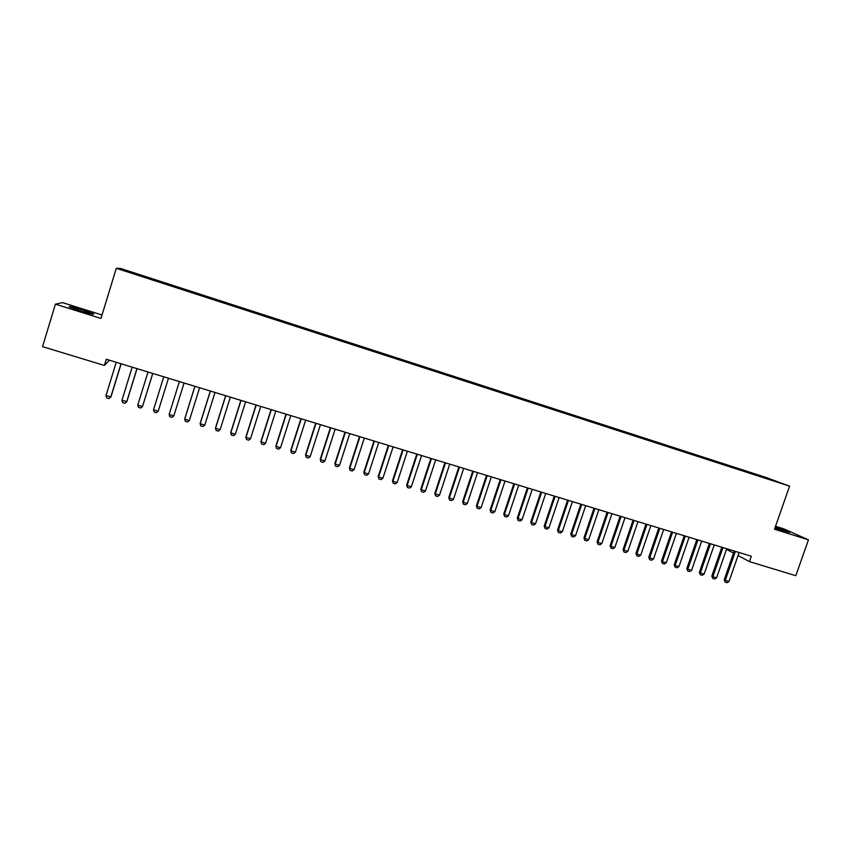 <?xml version="1.0" encoding="UTF-8"?>
<svg xmlns="http://www.w3.org/2000/svg" width="851" height="851" viewBox="0 0 851 851"><rect width="100%" height="100%" fill="white"/><g stroke="black" fill="none" stroke-linecap="round" stroke-linejoin="round"><path stroke-width="1.28" d="M80.175 310.796C90.387 313.881 94.801 314.891 93.408 313.828L82.707 309.998C72.537 306.924 68.101 305.903 69.42 306.945L80.175 310.796M774.899 528.088L789.6 532.428L775.24 527.099M109.407 360.207L104.375 365.451L42.55 346.644L55.4 304.169L100.971 318.434L116.289 268.299L120.534 268.437L765.666 477.337L789.579 486.155L116.289 268.299M102.024 314.998L62.538 302.616L55.4 304.169M789.579 486.155L774.506 529.216L808.45 539.842L784.005 528.928L775.538 526.269M727.499 548.969L727.233 549.714L733.509 553.076M768.155 478.9L157.552 280.649L142.053 275.639L141.851 276.32M768.474 478.549L778.357 482.198L764.783 477.911M124.831 270.692L764.868 477.837M124.523 270.075L142.053 275.639M738.062 555.512L749.454 561.607L751.327 556.246L106.279 359.25L104.375 365.451M157.329 280.692L157.137 281.266M172.806 285.702L172.615 286.276M188.188 290.691L188.007 291.255M212.601 298.595L212.431 299.158M227.749 303.499L227.579 304.062M242.801 308.37L242.641 308.934M257.757 313.211L257.608 313.785M272.639 318.029L272.49 318.604M287.425 322.816L287.287 323.391M302.126 327.571L301.999 328.146M316.742 332.305L316.615 332.879M331.273 337.007L331.156 337.581M345.708 341.687L345.602 342.262M360.069 346.336L359.973 346.91M374.344 350.952L374.249 351.527M388.545 355.548L388.45 356.122M402.661 360.122L402.576 360.696M416.692 364.664L416.607 365.239M430.638 369.185L430.563 369.76M444.509 373.674L444.445 374.249M458.306 378.131L458.242 378.716M472.018 382.578L471.965 383.152M485.655 386.992L485.602 387.567M499.218 391.386L499.175 391.96M512.696 395.747L512.664 396.321M518.068 397.481L518.036 398.066M526.109 400.087L526.078 400.661M531.45 401.821L531.418 402.395M539.438 404.406L539.406 404.98M544.746 406.118L544.725 406.704M552.693 408.693L552.671 409.278M557.979 410.405L557.958 410.98M565.883 412.958L565.862 413.533M571.127 414.66L571.117 415.245M578.988 417.203L578.978 417.756M584.212 418.894L584.212 419.479M592.03 421.426L592.019 421.958M597.221 423.107L597.221 423.692M610.156 427.298L610.167 427.883M623.028 431.468L623.038 432.042M635.825 435.606L635.835 436.191M648.547 439.722L648.568 440.307M661.206 443.828L661.227 444.403M673.79 447.903L673.822 448.477M686.31 451.955L686.342 452.53M698.767 455.987L698.799 456.561M711.149 459.997L711.191 460.572M723.467 463.986L723.51 464.561M735.721 467.944L735.775 468.529M747.901 471.89L747.965 472.475M808.45 539.842L795.813 575.702L749.454 561.607M141.766 275.66L141.553 276.224M551.257 408.118L551.076 408.65M538.045 403.842L537.864 404.395M524.769 399.545L524.578 400.13M511.419 395.226L511.217 395.832M497.984 390.875L497.771 391.503M484.474 386.503L484.272 387.131M470.901 382.11L470.688 382.737M457.232 377.684L457.03 378.323M443.499 373.238L443.286 373.876M429.681 368.76L429.478 369.398M415.788 364.26L415.586 364.909M401.821 359.739L401.608 360.388M387.758 355.186L387.556 355.835M373.632 350.612L373.419 351.261M359.409 346.006L359.196 346.655M345.112 341.379L344.9 342.028M330.731 336.719L330.518 337.379M316.264 332.039L316.051 332.698M301.711 327.327L301.499 327.986M287.074 322.593L286.861 323.252M272.352 317.817L272.139 318.487M257.534 313.03L257.332 313.689M242.641 308.2L242.429 308.87M227.653 303.35L227.44 304.02M212.58 298.467L212.367 299.137M188.273 290.595L188.06 291.276M172.955 285.638L172.742 286.319M157.552 280.649L157.339 281.33M739.104 552.512L728.999 581.52L727.02 582.701L725.169 582.148L725.286 580.414L724.222 579.776L734.222 551.023M728.999 581.52L725.286 580.414L735.392 551.374M725.169 582.148L724.222 579.776M726.701 548.725L716.595 577.818L714.617 578.999L712.755 578.446L712.861 576.701L711.819 576.074L721.829 547.236M716.595 577.818L712.861 576.701L722.967 547.587M712.755 578.446L711.819 576.074M714.234 544.917L704.117 574.095L702.149 575.287L700.277 574.723L700.362 572.978L699.341 572.351L709.362 543.427M704.117 574.095L700.362 572.978L710.479 543.768M700.277 574.723L699.341 572.351M701.703 541.087L691.576 570.351L689.618 571.553L687.725 570.989L687.799 569.223L686.8 568.606L696.831 539.598M691.576 570.351L687.799 569.223L697.926 539.938M687.725 570.989L686.8 568.606M689.097 537.236L678.97 566.585L677.002 567.798L675.109 567.234L675.173 565.458L674.194 564.841L684.225 535.758M678.97 566.585L675.173 565.458L685.3 536.077M675.109 567.234L674.194 564.841M676.417 533.364L666.28 562.809L664.333 564.022L662.418 563.447L662.472 561.671L661.514 561.064L671.556 531.886M666.28 562.809L662.472 561.671L672.598 532.205M662.418 563.447L661.514 561.064M663.674 529.471L653.536 559.001L651.589 560.224L649.664 559.65L649.696 557.852L648.77 557.256L658.812 527.992M653.536 559.001L649.696 557.852L659.833 528.301M649.664 559.65L648.77 557.256M650.855 525.567L640.718 555.182L638.771 556.405L636.835 555.831L636.856 554.022L635.952 553.427L645.994 524.078M640.718 555.182L636.856 554.022L646.994 524.386M636.835 555.831L635.952 553.427M637.973 521.631L627.825 551.331L625.879 552.565L623.943 551.98L623.943 550.172L623.06 549.586L633.112 520.142M627.825 551.331L623.943 550.172L634.091 520.44M623.943 551.98L623.06 549.586M625.006 517.674L614.858 547.459L612.922 548.704L610.975 548.118L610.954 546.299L610.103 545.714L620.156 516.185M614.858 547.459L610.954 546.299L621.113 516.483M610.975 548.118L610.103 545.714M611.975 513.685L601.817 543.576L599.891 544.821L597.934 544.236L597.891 542.406L597.072 541.832L607.125 512.206M601.817 543.576L597.891 542.406L608.061 512.493M597.934 544.236L597.072 541.832M598.881 509.685L588.711 539.662L586.786 540.917L584.818 540.321L584.765 538.481L583.967 537.917L594.03 508.207M588.711 539.662L584.765 538.481L594.934 508.483M584.818 540.321L583.967 537.917M585.701 505.664L575.531 535.726L573.606 536.981L571.627 536.396L571.564 534.545L570.787 533.981L580.85 504.186M575.531 535.726L571.564 534.545L581.733 504.452M571.627 536.396L570.787 533.981M572.446 501.611L562.277 531.769L560.352 533.034L558.362 532.439L557.533 530.024L567.606 500.133M562.277 531.769L558.277 530.577L568.457 500.399M558.362 532.439L557.533 530.024M559.118 497.548L548.938 527.801L547.033 529.067L545.023 528.471L544.204 526.056L554.278 496.069M548.938 527.801L544.927 526.599L555.107 496.324M545.023 528.471L544.204 526.056M545.714 493.452L535.534 523.79L533.63 525.078L531.609 524.471L530.801 522.057L540.885 491.974M535.534 523.79L531.492 522.588L541.683 492.218M531.609 524.471L530.801 522.057M532.237 489.336L522.046 519.77L520.152 521.057L518.121 520.45L517.323 518.025L527.407 487.857M522.046 519.77L517.993 518.557L528.173 488.091M518.121 520.45L517.323 518.025M518.684 485.198L508.494 515.727L506.6 517.014L504.558 516.408L503.771 513.983L513.855 483.719M508.494 515.727L504.409 514.504L514.6 483.953M504.558 516.408L503.771 513.983M505.047 481.028L494.856 511.653L492.963 512.951L490.91 512.345L490.133 509.919L500.228 479.56M494.856 511.653L490.75 510.43L500.941 479.783M490.91 512.345L490.133 509.919M491.335 476.847L481.134 507.568L479.251 508.866L477.188 508.26L476.422 505.824L486.517 475.379M481.134 507.568L477.007 506.334L487.208 475.581M477.188 508.26L476.422 505.824M477.549 472.635L467.348 503.452L465.465 504.76L463.391 504.143L462.636 501.707L472.73 471.167M467.348 503.452L463.189 502.207L473.39 471.369M463.391 504.143L462.636 501.707M463.678 468.401L453.466 499.314L451.594 500.633L449.509 500.005L448.764 497.569L458.87 466.933M453.466 499.314L449.296 498.069L459.497 467.125M449.509 500.005L448.764 497.569M449.722 464.135L439.52 495.144L437.648 496.473L435.552 495.846L434.818 493.41L444.924 462.667M439.52 495.144L435.318 493.899L445.52 462.859M435.552 495.846L434.818 493.41M435.691 459.848L425.479 490.963L423.617 492.293L421.511 491.665L420.788 489.219L430.893 458.391M425.479 490.963L421.256 489.697L431.468 458.561M421.511 491.665L420.788 489.219M421.585 455.54L411.363 486.751L409.512 488.091L407.384 487.453L406.672 485.006L416.788 454.083M411.363 486.751L407.118 485.485L417.33 454.243M407.384 487.453L406.672 485.006M407.384 451.211L397.172 482.517L395.321 483.857L393.183 483.23L392.481 480.772L402.597 449.743M397.172 482.517L392.896 481.24L403.108 449.902M393.183 483.23L392.481 480.772M393.109 446.849L382.886 478.251L381.046 479.613L378.897 478.964L378.206 476.517L388.333 445.381M382.886 478.251L378.589 476.975L388.811 445.53M378.897 478.964L378.206 476.517M378.748 442.456L368.526 473.964L366.685 475.326L364.526 474.688L363.845 472.231L373.972 440.999M368.526 473.964L364.196 472.677L374.419 441.137M364.526 474.688L363.845 472.231M364.302 438.052L354.08 469.656L352.25 471.029L350.069 470.38L349.41 467.922L359.526 436.595M354.08 469.656L349.729 468.358L359.952 436.723M350.069 470.38L349.41 467.922M349.772 433.606L339.538 465.316L337.719 466.699L335.528 466.05L334.879 463.582L345.006 432.159M339.538 465.316L335.166 464.018L345.389 432.276M335.528 466.05L334.879 463.582M335.156 429.149L324.922 460.955L323.103 462.348L320.901 461.689L320.263 459.221L330.39 427.691M324.922 460.955L320.519 459.646L330.752 427.798M320.901 461.689L320.263 459.221M320.444 424.66L310.211 456.572L308.402 457.966L306.19 457.306L305.562 454.838L315.7 423.202M310.211 456.572L305.786 455.253L316.019 423.309M306.19 457.306L305.562 454.838M305.658 420.139L295.425 452.158L293.616 453.562L291.393 452.892L290.776 450.424L300.914 418.692M295.425 452.158L290.968 450.828L301.201 418.777M291.393 452.892L290.776 450.424M290.776 415.596L280.543 447.711L278.745 449.126L276.501 448.456L275.905 445.988L286.032 414.15M280.543 447.711L276.054 446.381L286.298 414.224M276.501 448.456L275.905 445.988M275.809 411.022L265.565 443.254L263.778 444.669L261.523 443.999L260.938 441.52L271.075 409.576M265.565 443.254L261.055 441.903L271.299 409.65M261.523 443.999L260.938 441.52M260.746 406.427L250.502 438.754L248.726 440.18L246.46 439.51L245.886 437.02L256.023 404.98M250.502 438.754L245.971 437.403L256.215 405.033M246.46 439.51L245.886 437.02M245.599 401.8L235.355 434.233L233.578 435.669L231.302 434.989L230.738 432.51L240.876 400.353M235.355 434.233L230.791 432.872L241.035 400.406M230.355 397.14L220.111 429.691L218.345 431.127L216.048 430.446L215.505 427.957L225.643 395.704M220.111 429.691L215.516 428.319L225.76 395.736M215.016 392.46L204.772 425.117L203.017 426.564L200.708 425.872L200.176 423.383L210.314 391.024M204.772 425.117L200.155 423.734L210.399 391.045M199.591 387.748L189.347 420.511L187.592 421.968L185.273 421.277L184.752 418.777L194.89 386.311M189.347 420.511L184.699 419.118L194.943 386.333M173.827 415.873L172.083 417.341L169.743 416.65L169.147 414.48L179.38 381.578L169.147 414.48L173.827 415.873L184.071 383.003M153.51 409.81L158.212 411.214L168.466 378.238L158.212 411.214L156.478 412.692L154.127 411.99L153.51 409.81L163.754 376.802M152.744 373.44L142.5 406.533L140.766 408.012L138.405 407.31L137.766 405.119L148.01 371.993M137.766 405.119L142.5 406.533L152.786 373.451M136.937 368.611L126.682 401.81L124.969 403.3L122.587 402.597L121.927 400.395L132.171 367.153M121.927 400.395L126.873 401.512L137.022 368.643M121.023 363.749L110.779 397.066L109.066 398.566L106.673 397.853L105.992 395.641L116.236 362.292M105.992 395.641L111.002 396.779L121.15 363.792"/></g></svg>
